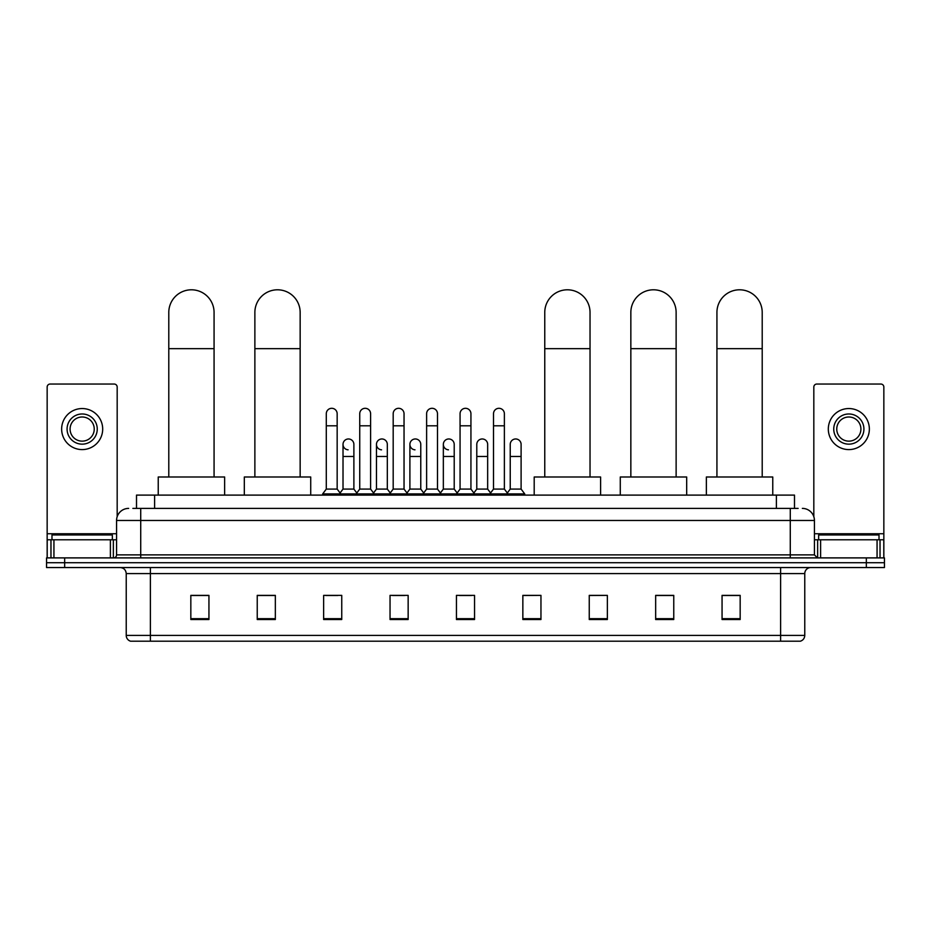<?xml version="1.0" encoding="UTF-8"?>
<svg xmlns="http://www.w3.org/2000/svg" width="931" height="931" viewBox="0 0 931 931"><rect width="100%" height="100%" fill="white"/><g stroke="black" fill="none" stroke-linecap="round" stroke-linejoin="round"><path stroke-width="1.4" d="M136.508 508.396L136.508 495.106L794.492 495.106L794.492 508.396M133.156 508.396L798.123 508.396M132.877 508.396L140.721 508.396L140.721 520.464L116.573 520.464L116.573 554.876A3.014 3.014 0 0 1 113.559 557.89M128.653 508.396A12.068 12.068 0 0 0 116.573 520.464M802.347 508.396A12.068 12.068 0 0 1 814.427 520.464L814.427 554.876L817.441 557.89M64.658 557.89L46.55 557.89L46.55 562.72L64.658 562.72L46.55 562.72L46.55 567.549L64.658 567.549L64.658 562.72L866.342 562.72L64.658 562.72L64.658 557.89L866.342 557.89L866.342 562.72L884.45 562.72L866.342 562.72L866.342 567.549L64.658 567.549M866.342 567.549L884.45 567.549L884.45 557.89L866.342 557.89M804.768 635.408C804.593 638.294 803.15 640.225 800.416 641.203L780.62 641.203L780.62 635.408L804.768 635.408L804.768 573.589A6.04 6.04 0 0 1 810.796 567.549M780.62 641.203L130.584 641.203A6.04 6.04 0 0 1 126.232 635.408L126.232 573.589C125.883 569.923 123.87 567.91 120.204 567.549M740.168 619.522L740.168 595.375L722.06 595.375L722.06 619.522L740.168 619.522M673.765 619.522L673.765 595.375L655.657 595.375L655.657 619.522L673.765 619.522M607.361 619.522L607.361 595.375L589.253 595.375L589.253 619.522L607.361 619.522M540.958 619.522L540.958 595.375L522.85 595.375L522.85 619.522L540.958 619.522M208.94 619.522L208.94 595.375L190.832 595.375L190.832 619.522L208.94 619.522M275.343 619.522L275.343 595.375L257.235 595.375L257.235 619.522L275.343 619.522M341.747 619.522L341.747 595.375L323.639 595.375L323.639 619.522L341.747 619.522M408.15 619.522L408.15 595.375L390.042 595.375L390.042 619.522L408.15 619.522M474.554 619.522L474.554 595.375L456.446 595.375L456.446 619.522L474.554 619.522M607.361 595.375L589.253 595.503L607.361 595.375M392.579 595.503L404.648 595.503M325.687 595.503L337.767 595.503M540.958 595.375L522.85 595.503L540.958 595.375M459.46 595.503L471.54 595.503M275.343 595.503L257.235 595.503M208.94 595.503L190.832 595.503M673.765 595.503L655.657 595.503M740.168 595.503L722.06 595.503M112.348 539.782L112.348 534.953L51.985 534.953L51.985 539.782M110.393 557.89L110.393 539.782L53.94 539.782L53.94 557.89M117.178 516.693L117.178 387.052A3.014 3.014 0 0 0 114.164 384.038L50.169 384.038A3.014 3.014 0 0 0 47.155 387.052L47.155 539.782L53.94 539.782M110.393 539.782L116.573 539.782M47.155 557.89L47.155 539.782M82.172 413.981A15.094 15.094 0 0 0 67.079 429.063A15.094 15.094 0 0 0 82.172 444.157A15.094 15.094 0 0 0 97.255 429.063A15.094 15.094 0 0 0 82.172 413.981M82.172 416.995A12.068 12.068 0 0 0 70.093 429.063A12.068 12.068 0 0 0 82.172 441.143A12.068 12.068 0 0 0 94.24 429.063A12.068 12.068 0 0 0 82.172 416.995M82.172 449.592A20.529 20.529 0 0 0 102.689 429.063A20.529 20.529 0 0 0 82.172 408.546A20.529 20.529 0 0 0 61.644 429.063A20.529 20.529 0 0 0 82.172 449.592M168.79 476.998L168.79 312.444A22.635 22.635 0 0 1 191.437 289.797A22.635 22.635 0 0 1 214.072 312.444A22.635 22.635 0 0 0 191.437 289.797M214.072 476.998L214.072 312.444M224.639 495.106L224.639 476.998L158.235 476.998L158.235 495.106M254.873 476.998L254.873 312.444A22.635 22.635 0 0 1 277.519 289.797A22.635 22.635 0 0 1 300.154 312.444A22.635 22.635 0 0 0 277.519 289.797M300.154 476.998L300.154 312.444M310.721 495.106L310.721 476.998L244.318 476.998L244.318 495.106M544.763 476.998L544.763 312.444A22.635 22.635 0 0 1 567.398 289.797A22.635 22.635 0 0 1 590.033 312.444A22.635 22.635 0 0 0 567.398 289.797M590.033 476.998L590.033 312.444M600.6 495.106L600.6 476.998L534.196 476.998L534.196 495.106M630.846 476.998L630.846 312.444A22.635 22.635 0 0 1 653.481 289.797A22.635 22.635 0 0 1 676.127 312.444A22.635 22.635 0 0 0 653.481 289.797M676.127 476.998L676.127 312.444M686.682 495.106L686.682 476.998L620.279 476.998L620.279 495.106M716.928 476.998L716.928 312.444A22.635 22.635 0 0 1 739.563 289.797A22.635 22.635 0 0 1 762.21 312.444A22.635 22.635 0 0 0 739.563 289.797M762.21 476.998L762.21 312.444M772.765 495.106L772.765 476.998L706.361 476.998L706.361 495.106M326.292 425.804L337.162 425.804L337.162 489.078L326.292 489.078L326.292 413.736A5.435 5.435 0 0 1 332.064 408.313A5.435 5.435 0 0 1 337.162 413.736A5.435 5.435 0 0 0 332.064 408.313M326.292 489.078L322.673 493.907L322.673 495.106M337.162 489.078L340.781 493.907L322.673 493.907M359.738 489.078L359.738 425.804L370.608 425.804L370.608 489.078L359.738 489.078L356.119 493.907L340.781 493.907L340.781 495.106M359.738 425.804L359.738 413.736A5.435 5.435 0 0 1 365.511 408.313A5.435 5.435 0 0 1 370.608 413.736A5.435 5.435 0 0 0 365.511 408.313M370.608 489.078L374.227 493.907L356.119 493.907L356.119 495.106M393.185 489.078L393.185 425.804L404.042 425.804L404.042 489.078L393.185 489.078L389.554 493.907L374.227 493.907L374.227 495.106M393.185 425.804L393.185 413.736A5.435 5.435 0 0 1 398.957 408.313A5.435 5.435 0 0 1 404.042 413.736A5.435 5.435 0 0 0 398.957 408.313M404.042 489.078L407.673 493.907L389.554 493.907L389.554 495.106M426.619 489.078L426.619 425.804L437.489 425.804L437.489 489.078L426.619 489.078L423 493.907L407.673 493.907L407.673 495.106M426.619 425.804L426.619 413.736A5.435 5.435 0 0 1 432.403 408.313A5.435 5.435 0 0 1 437.489 413.736A5.435 5.435 0 0 0 432.403 408.313M437.489 489.078L441.108 493.907L423 493.907L423 495.106M460.065 489.078L460.065 425.804L470.935 425.804L470.935 489.078L460.065 489.078L456.446 493.907L441.108 493.907L441.108 495.106M460.065 425.804L460.065 413.736A5.435 5.435 0 0 1 465.837 408.313A5.435 5.435 0 0 1 470.935 413.736A5.435 5.435 0 0 0 465.837 408.313M470.935 489.078L474.554 493.907L456.446 493.907L456.446 495.106M493.511 489.078L493.511 425.804L504.381 425.804L504.381 489.078L493.511 489.078L489.892 493.907L474.554 493.907L474.554 495.106M493.511 425.804L493.511 413.736A5.435 5.435 0 0 1 499.284 408.313A5.435 5.435 0 0 1 504.381 413.736A5.435 5.435 0 0 0 499.284 408.313M504.381 489.078L508 493.907L489.892 493.907L489.892 495.106M521.104 489.078L521.104 456.469L510.235 456.469L510.235 489.078L521.104 489.078L524.723 493.907L508 493.907L508 495.106M348.101 449.824A5.435 5.435 0 0 1 343.015 444.401A5.435 5.435 0 0 1 348.788 438.978A5.435 5.435 0 0 1 353.885 444.401L353.885 456.469L343.015 456.469L343.015 444.401M353.885 456.469L353.885 489.078L343.015 489.078L343.015 456.469M343.015 489.078L340.083 492.976M353.885 489.078L356.806 492.976M381.547 449.824A5.435 5.435 0 0 1 376.461 444.401A5.435 5.435 0 0 1 382.234 438.978A5.435 5.435 0 0 1 387.319 444.401L387.319 456.469L376.461 456.469L376.461 444.401M387.319 456.469L387.319 489.078L376.461 489.078L376.461 456.469M376.461 489.078L373.529 492.976M387.319 489.078L390.252 492.976M414.993 449.824A5.435 5.435 0 0 1 409.896 444.401A5.435 5.435 0 0 1 415.68 438.978A5.435 5.435 0 0 1 420.765 444.401L420.765 456.469L409.896 456.469L409.896 444.401M420.765 456.469L420.765 489.078L409.896 489.078L409.896 456.469M409.896 489.078L406.975 492.976M420.765 489.078L423.698 492.976M448.439 449.824A5.435 5.435 0 0 1 443.342 444.401A5.435 5.435 0 0 1 449.114 438.978A5.435 5.435 0 0 1 454.212 444.401L454.212 456.469L443.342 456.469L443.342 444.401M454.212 456.469L454.212 489.078L443.342 489.078L443.342 456.469M443.342 489.078L440.421 492.976M454.212 489.078L457.144 492.976M476.788 444.401A5.435 5.435 0 0 1 482.561 438.978A5.435 5.435 0 0 1 487.658 444.401L487.658 456.469L476.788 456.469L476.788 444.401M487.658 456.469L487.658 489.078L476.788 489.078L476.788 456.469M476.788 489.078L473.856 492.976M487.658 489.078L490.579 492.976M510.235 456.469L510.235 444.401A5.435 5.435 0 0 1 516.007 438.978A5.435 5.435 0 0 1 521.104 444.401L521.104 456.469M510.235 489.078L507.302 492.976M524.723 493.907L524.723 495.106M877.06 557.89L877.06 539.782L820.607 539.782L820.607 557.89M877.06 539.782L883.845 539.782L883.845 387.052A3.014 3.014 0 0 0 880.831 384.038L816.836 384.038A3.014 3.014 0 0 0 813.822 387.052L813.822 516.693M814.427 539.782L820.607 539.782M883.845 539.782L883.845 557.89M848.828 413.981A15.094 15.094 0 0 0 833.745 429.063A15.094 15.094 0 0 0 848.828 444.157A15.094 15.094 0 0 0 863.921 429.063A15.094 15.094 0 0 0 848.828 413.981M848.828 416.995A12.068 12.068 0 0 0 836.76 429.063A12.068 12.068 0 0 0 848.828 441.143A12.068 12.068 0 0 0 860.907 429.063A12.068 12.068 0 0 0 848.828 416.995M848.828 449.592A20.529 20.529 0 0 0 869.356 429.063A20.529 20.529 0 0 0 848.828 408.546A20.529 20.529 0 0 0 828.311 429.063A20.529 20.529 0 0 0 848.828 449.592M879.015 539.782L879.015 534.953L818.652 534.953L818.652 539.782M154.616 508.396L154.616 495.106M776.384 508.396L776.384 495.106M140.721 557.89L140.721 554.876L814.427 554.876M116.573 554.876L140.721 554.876L140.721 520.464L790.279 520.464L790.279 557.89M814.427 520.464L790.279 520.464L790.279 508.396M780.62 567.549L780.62 573.589L126.232 573.589M804.768 573.589L780.62 573.589L780.62 635.408L150.38 635.408L150.38 641.203M126.232 635.408L150.38 635.408L150.38 567.549M474.554 618.684L456.446 618.684M408.15 618.684L390.042 618.684M341.747 618.684L323.639 618.684M275.343 618.684L257.235 618.684M208.94 618.684L190.832 618.684M540.958 618.684L522.85 618.684M607.361 618.684L589.253 618.684M673.765 618.684L655.657 618.684M740.168 618.684L722.06 618.684M116.573 533.742L47.155 533.742M113.361 539.782L113.361 557.89M47.202 539.782L47.202 557.89M50.972 557.89L50.972 539.782M168.79 348.66L214.072 348.66M254.873 348.66L300.154 348.66M544.763 348.66L590.033 348.66M630.846 348.66L676.127 348.66M716.928 348.66L762.21 348.66M883.845 533.742L814.427 533.742M883.798 557.89L883.798 539.782M880.028 539.782L880.028 557.89M817.639 557.89L817.639 539.782M337.162 425.804L337.162 413.736M370.608 425.804L370.608 413.736M404.042 425.804L404.042 413.736M437.489 425.804L437.489 413.736M470.935 425.804L470.935 413.736M504.381 425.804L504.381 413.736"/></g></svg>
